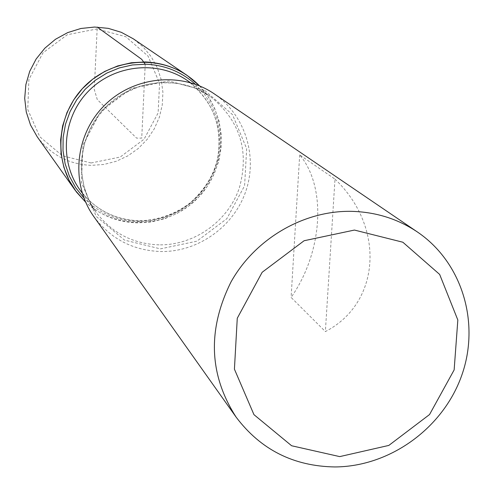 <?xml version="1.0" encoding="UTF-8"?>
<svg xmlns="http://www.w3.org/2000/svg" width="494" height="494" viewBox="0 0 494 494"><rect width="100%" height="100%" fill="white"/><g stroke="black" fill="none" stroke-linecap="round" stroke-linejoin="round"><path stroke-width="0.37" stroke-dasharray="2.47 1.85" d="M93.817 216.576C110.557 238.849 132.905 250.507 160.871 251.545C198.057 252.094 233.761 226.697 245.814 191.24C257.992 155.832 244.87 114.633 214.168 93.798M334.994 179.131C385.783 227.586 380.294 303.39 325.367 331.573L291.102 297.419C322.736 252.354 327.016 187.115 299.679 154.9L334.994 179.131L325.367 331.573M199.551 85.876C228.827 115.973 227.709 167.904 197.736 198.069C168.182 228.636 116.281 230.791 85.604 202.12C100.387 215.403 117.763 222.325 137.727 222.887L151.294 221.967L164.551 218.78L177.13 213.427L188.677 206.06L198.866 196.896L207.418 186.182L214.081 174.221L218.675 161.359L221.065 147.941L221.176 134.356L218.996 120.981L214.575 108.198L208.036 96.386L199.551 85.876M299.679 154.9L291.102 297.419M37.241 136.832C50.752 154.838 68.759 164.348 91.26 165.36L103.913 164.465L116.22 161.285L127.761 155.931L138.166 148.577L147.089 139.475L154.227 128.922L159.352 117.269L162.279 104.907L162.909 92.236L161.223 79.688L157.253 67.678L151.139 56.619L143.069 46.887L133.312 38.822M91.075 162.971L120.196 157.043L144.081 139.209L158.123 112.928L159.562 83.288L148.033 56.063L125.686 36.642L96.873 28.979L67.332 34.722L43.027 52.778L28.893 79.515L27.757 109.507L39.755 136.715L62.38 155.758L91.075 162.971M145.23 64.214L141.735 138.098L136.579 138.116L97.287 99.597L94.261 89.408L97.244 27.09M160.396 248.865L196.84 241.196L226.832 218.706L244.598 185.756L246.667 148.669L232.507 114.639L204.714 90.421L168.664 80.96L131.552 88.346L100.906 111.187L82.986 144.859L81.387 182.502L96.287 216.496L124.525 240.121L160.396 248.865M195.352 84.246L204.497 94.255L211.722 105.722L216.81 118.301L219.62 131.595L220.083 145.217L218.187 158.759L214.001 171.807L207.647 183.99L199.323 194.945L189.27 204.343L177.791 211.907L165.218 217.422L151.93 220.707L138.314 221.658C116.961 220.991 98.819 213.087 83.894 197.952M139.666 221.059C176.049 219.311 201.28 201.509 215.365 167.67C225.141 132.336 215.878 103.339 187.566 80.676C212.766 100.22 222.8 125.951 217.663 157.858C214.427 174.147 205.337 189.103 190.394 202.731C175.172 214.266 158.142 220.287 139.296 220.781C114.707 219.842 95.002 209.66 80.17 190.239C95.126 209.814 114.96 220.089 139.666 221.059M159.093 244.863C132.96 243.894 111.99 233.069 96.188 212.383C73.773 181.736 77.564 135.393 105.228 107.383C132.676 79.163 178.939 74.452 210.03 96.25C239.923 120.203 249.668 150.868 239.25 188.245C227.753 221.584 194.105 245.407 159.093 244.863M82.208 193.055L96.188 212.383L88.932 200.119L84.005 186.646L81.578 172.394L81.757 157.821L84.548 143.396L89.877 129.595L97.571 116.88L107.822 105.271L122.858 93.953L139.932 86.265L158.142 82.603L176.519 83.122L194.111 87.765L210.03 96.25L190.425 82.659"/><path stroke-width="0.74" d="M417.523 232.069L214.168 93.798C181.273 71.185 132.725 76.342 103.839 106.025C74.742 135.492 70.549 184.138 93.817 216.576L236.12 417.127C208.974 374.816 207.27 329.764 231.001 281.969C255.089 238.744 303.489 210.475 351.382 211.339C375.817 211.963 397.861 218.873 417.523 232.069C462.427 262.573 480.471 323.342 461.581 375.829C442.852 428.391 389.778 466.682 334.852 466.947C293.547 466.256 260.634 449.651 236.12 417.127M145.335 61.954C166.688 62.96 184.762 70.932 199.551 85.876L187.251 75.496C156.444 54.321 111.101 59.076 84.178 86.753C57.051 114.219 53.198 159.648 74.983 190.029L85.604 202.12L76.379 191.938L69.074 180.254L63.917 167.417L61.071 153.813L60.632 139.839L62.621 125.933L66.993 112.515L73.606 99.992L82.276 88.759L92.724 79.151L104.635 71.469L117.646 65.949L131.355 62.744L145.335 61.954M354.439 230.062L304.113 240.732L262.166 272.268L237.268 318.241L234.422 369.16L253.953 414.657L291.614 445.755L339.718 456.61L388.821 445.421L429.545 414.546L454.14 369.92L457.833 320.013L439.66 274.429L402.845 242.221L354.439 230.062M187.251 75.496L133.312 38.822L121.339 32.332L108.26 28.356L94.595 27.053L80.886 28.485L67.678 32.61L55.495 39.267L44.843 48.19L36.13 59.021L29.72 71.327L25.861 84.616L24.7 98.355L26.275 111.99L30.517 124.988L37.241 136.832L74.983 190.029M97.244 27.09L141.692 59.311L145.23 64.214M83.894 197.952L75.706 187.714L69.382 176.185L65.103 163.699L63.004 150.596L63.152 137.258L65.548 124.068L70.142 111.416L76.786 99.658L85.301 89.148L95.441 80.195L106.902 73.044L119.357 67.919L132.435 64.949L145.767 64.226C164.823 65.054 181.354 71.729 195.352 84.246M190.425 82.659L187.566 80.676C158.136 60.052 114.454 64.448 88.574 91.057C62.485 117.461 58.959 161.223 80.17 190.239L82.208 193.055"/></g></svg>
